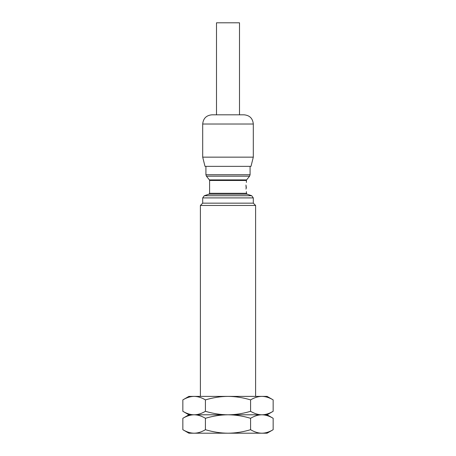 <?xml version="1.0" encoding="UTF-8"?>
<svg xmlns="http://www.w3.org/2000/svg" width="456" height="456" viewBox="0 0 456 456"><rect width="100%" height="100%" fill="white"/><g stroke="black" fill="none" stroke-linecap="round" stroke-linejoin="round"><path stroke-width="0.68" d="M261.869 433.2C258.244 433.183 254.476 432.014 250.578 429.706C242.843 432.003 235.319 433.171 228 433.2C220.67 433.166 213.14 432.003 205.422 429.706C201.523 432.014 197.756 433.183 194.131 433.2L188.892 433.2L182.845 429.706C186.743 432.014 190.505 433.183 194.131 433.2L267.108 433.2L273.155 429.706C269.257 432.014 265.495 433.183 261.869 433.2L263.072 433.16M191.395 432.978L192.227 433.092M273.155 429.706L273.155 418.289L267.108 414.795L228 414.795C220.67 414.829 213.14 415.992 205.422 418.289C201.523 415.98 197.756 414.817 194.131 414.795C190.505 414.817 186.743 415.98 182.845 418.289L182.845 429.706M205.422 418.289L205.422 429.706M273.155 418.289C269.257 415.98 265.495 414.817 261.869 414.795C258.244 414.817 254.476 415.98 250.578 418.289C242.843 415.992 235.319 414.829 228 414.795L188.892 414.795L182.845 418.289M191.395 415.017L192.227 414.903M262.969 396.429L261.869 396.395C258.244 396.412 254.476 397.575 250.578 399.883C242.843 397.586 235.319 396.424 228 396.395L261.869 396.395C265.495 396.412 269.257 397.575 273.155 399.883L273.155 411.306C269.257 413.615 265.495 414.778 261.869 414.795C258.244 414.778 254.476 413.615 250.578 411.306C242.843 413.603 235.319 414.766 228 414.795C220.67 414.766 213.14 413.598 205.422 411.306C201.523 413.615 197.756 414.778 194.131 414.795C190.505 414.778 186.743 413.615 182.845 411.306L182.845 399.883L188.892 396.395L194.131 396.395C190.505 396.412 186.743 397.575 182.845 399.883M191.395 414.578L192.227 414.692M205.422 399.883C201.523 397.575 197.756 396.412 194.131 396.395L228 396.395C220.67 396.424 213.14 397.592 205.422 399.883L205.422 411.306M191.395 396.612L192.227 396.498M262.895 414.766L261.869 414.795L263.072 414.84M250.578 418.289L250.578 429.706M250.578 399.883L250.578 411.306M261.869 396.395L267.108 396.395L273.155 399.883M255.605 396.395L255.605 205.456L200.395 205.456L200.395 396.395M202.698 203.154L253.302 203.154L253.302 197.91L202.698 197.91L202.698 203.154L200.395 205.456M245.818 187.051C246.457 192.985 246.457 192.985 245.818 187.051C246.457 181.117 246.457 181.117 245.818 187.051M204.995 166.349L251.005 166.349L253.302 157.149L202.698 157.149L204.995 166.349M244.102 114.815L211.897 114.815C206.306 115.362 203.239 118.429 202.698 124.021L253.302 124.021C252.761 118.429 249.694 115.362 244.102 114.815M239.503 114.815L239.503 22.8L216.497 22.8L216.497 114.815M204.271 195.732L251.729 195.732L247.032 194.165L208.968 194.165L204.271 195.732L202.698 197.91M208.968 194.165L209.595 193.293L246.405 193.293L247.032 194.165M209.595 180.473L209.395 179.898L246.605 179.898L246.405 180.473L209.595 180.473L209.595 193.293M246.605 179.898L249.58 176.181L206.42 176.181L209.395 179.898M205.918 166.349L205.918 174.745L250.082 174.745L250.082 166.349M188.892 414.795L182.845 411.306M267.108 414.795L273.155 411.306M255.605 205.456L253.302 203.154M253.302 197.91L251.729 195.732M246.405 193.293L246.405 191.651M246.405 180.473L246.405 182.451M205.918 174.745L206.42 176.181M249.58 176.181L250.082 174.745M202.698 124.021L202.698 157.149M253.302 157.149L253.302 124.021M245.932 189.075L246.36 187.672L245.932 185.028"/></g></svg>
